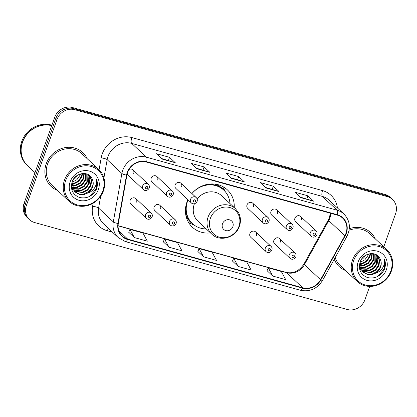 <?xml version="1.0" encoding="UTF-8"?>
<svg xmlns="http://www.w3.org/2000/svg" width="417" height="417" viewBox="0 0 417 417"><rect width="100%" height="100%" fill="white"/><g stroke="black" fill="none" stroke-linecap="round" stroke-linejoin="round"><path stroke-width="0.63" d="M187.911 199.717A25.588 23.362 133.1 0 0 186.92 202.125A25.588 23.362 133.1 0 0 192.346 227.176A25.588 23.362 133.1 0 0 210.47 232.905M160.581 208.828A3.623 3.305 133.1 0 0 159.815 205.284A3.623 3.305 133.1 0 0 154.097 207.025A3.623 3.305 133.1 0 0 154.863 210.569L170.261 224.992A3.623 3.305 -46.9 0 1 169.49 221.448A3.623 3.305 -46.9 0 1 175.208 219.707C176.25 220.775 176.542 222.032 176.089 223.46C174.108 226.999 171.137 226.019 170.261 224.992M256.408 235.475A3.623 3.305 133.1 0 0 255.642 231.93A3.623 3.305 133.1 0 0 249.924 233.671A3.623 3.305 133.1 0 0 250.69 237.216L266.088 251.639A3.623 3.305 -46.9 0 1 265.321 248.094A3.623 3.305 -46.9 0 1 271.04 246.353C272.077 247.427 272.369 248.678 271.92 250.106C269.935 253.645 266.963 252.671 266.088 251.639M280.37 242.136A3.623 3.305 133.1 0 0 279.599 238.592A3.623 3.305 133.1 0 0 273.88 240.333A3.623 3.305 133.1 0 0 274.647 243.877L290.044 258.3A3.623 3.305 -46.9 0 1 289.278 254.756A3.623 3.305 -46.9 0 1 294.996 253.015C296.034 254.089 296.325 255.34 295.877 256.768C293.891 260.307 290.92 259.332 290.044 258.3M136.625 202.167A3.623 3.305 133.1 0 0 135.859 198.622A3.623 3.305 133.1 0 0 130.135 200.363A3.623 3.305 133.1 0 0 130.907 203.908L146.299 218.331A3.623 3.305 -46.9 0 1 145.533 214.781A3.623 3.305 -46.9 0 1 151.251 213.04C152.288 214.114 152.586 215.365 152.132 216.798C150.151 220.338 147.18 219.358 146.299 218.331M270.961 211.57A3.623 3.305 133.1 0 0 271.728 215.115L287.125 229.538A3.623 3.305 -46.9 0 1 286.354 225.993A3.623 3.305 -46.9 0 1 292.072 224.252L276.679 209.829A3.623 3.305 133.1 0 0 270.961 211.57M294.918 218.232A3.623 3.305 133.1 0 0 295.684 221.776L311.082 236.199A3.623 3.305 -46.9 0 1 310.311 232.655A3.623 3.305 -46.9 0 1 316.034 230.914L300.636 216.491A3.623 3.305 133.1 0 0 294.918 218.232M175.13 184.919A3.623 3.305 133.1 0 0 175.896 188.463L191.294 202.886A3.623 3.305 -46.9 0 1 190.527 199.342A3.623 3.305 -46.9 0 1 196.245 197.601L180.848 183.178A3.623 3.305 133.1 0 0 175.13 184.919M247 204.909A3.623 3.305 133.1 0 0 247.771 208.453L263.163 222.876A3.623 3.305 -46.9 0 1 262.397 219.326A3.623 3.305 -46.9 0 1 268.115 217.585L252.723 203.168A3.623 3.305 133.1 0 0 247 204.909M151.173 178.257A3.623 3.305 133.1 0 0 151.939 181.802L167.337 196.225A3.623 3.305 -46.9 0 1 166.571 192.68A3.623 3.305 -46.9 0 1 172.289 190.939L156.891 176.516A3.623 3.305 133.1 0 0 151.173 178.257M127.175 173.879A3.623 3.305 133.1 0 0 127.983 175.14L143.38 189.563A3.623 3.305 -46.9 0 1 142.614 186.018A3.623 3.305 -46.9 0 1 148.332 184.278L132.934 169.855A3.623 3.305 133.1 0 0 129.067 169.458M234.234 207.536A25.588 23.362 133.1 0 0 227.333 189.824A25.588 23.362 133.1 0 0 191.898 193.53M277.446 213.374A3.623 3.305 133.1 0 0 276.679 209.829M301.402 220.035A3.623 3.305 133.1 0 0 300.636 216.491M181.619 186.722A3.623 3.305 133.1 0 0 180.848 183.178M253.489 206.712A3.623 3.305 133.1 0 0 252.723 203.168M157.657 180.061A3.623 3.305 133.1 0 0 156.891 176.516M133.701 173.399A3.623 3.305 133.1 0 0 132.934 169.855M383.791 246.828L395.597 213.671A14.486 13.224 133.1 0 0 392.527 199.493L390.223 197.335A14.486 13.224 133.1 0 0 385.105 194.473L72.454 107.529A14.486 13.224 133.1 0 0 54.695 117.354L24.082 203.329A14.486 13.224 133.1 0 0 27.152 217.507L28.304 218.586A14.486 13.224 133.1 0 1 25.234 204.408A14.486 13.224 133.1 0 0 28.304 218.586L29.456 219.665A14.486 13.224 133.1 0 0 34.575 222.527L347.231 309.471A14.486 13.224 133.1 0 0 364.984 299.646L369.707 286.385M392.527 199.493A14.486 13.224 133.1 0 0 387.409 196.631L74.752 109.687A14.486 13.224 133.1 0 0 56.999 119.512L55.847 118.433L25.234 204.408L55.847 118.433A14.486 13.224 133.1 0 1 73.606 108.608A14.486 13.224 133.1 0 0 55.847 118.433L54.695 117.354M387.409 196.631L386.257 195.552L73.606 108.608L386.257 195.552A14.486 13.224 133.1 0 1 391.375 198.414A14.486 13.224 133.1 0 0 386.257 195.552L385.105 194.473M46.23 163.761A23.175 21.158 133.1 0 0 51.145 186.446A23.175 21.158 133.1 0 0 57.51 190.423A23.175 21.158 133.1 0 1 51.145 186.446A23.175 21.158 133.1 0 1 46.23 163.761A23.175 21.158 133.1 0 1 82.832 152.617A23.175 21.158 133.1 0 0 46.23 163.761M334.267 259.259A23.175 21.158 133.1 0 0 339.151 266.536A23.175 21.158 133.1 0 0 345.516 270.513A23.175 21.158 133.1 0 1 339.151 266.536A23.175 21.158 133.1 0 1 334.267 259.259M127.581 172.555A15.45 14.105 -46.9 0 1 146.523 162.072L337.228 215.104A15.45 14.105 -46.9 0 1 342.691 218.154A15.45 14.105 -46.9 0 1 344.869 235.709L320.543 279.734A15.45 14.105 -46.9 0 1 302.7 287.782L127.732 239.129A15.45 14.105 -46.9 0 1 122.27 236.074A15.45 14.105 -46.9 0 1 118.319 223.496L126.909 175.098A15.45 14.105 -46.9 0 1 127.581 172.555M127.237 172.456A15.836 14.454 133.1 0 0 126.544 175.067L117.959 223.465A15.836 14.454 133.1 0 0 127.607 239.488L302.575 288.142A15.836 14.454 133.1 0 0 320.861 279.89L345.187 235.866A15.836 14.454 133.1 0 0 337.358 214.745L146.648 161.713A15.836 14.454 133.1 0 0 127.237 172.456M300.115 197.064L313.443 201.077A3.862 1.423 105.5 0 1 313.662 201.213L307.908 195.818L294.934 192.211L300.688 197.606L313.662 201.213M306.803 198.925L307.908 195.818M265.52 187.442L278.848 191.46A3.862 1.423 105.5 0 1 279.067 191.591L273.312 186.201L260.338 182.594L266.093 187.984L279.067 191.591M272.207 189.302L273.312 186.201M161.733 158.585L175.062 162.599A3.862 1.423 105.5 0 1 175.281 162.729L169.526 157.339L156.552 153.732L162.307 159.122L175.281 162.729M168.421 160.441L169.526 157.339M196.329 168.202L209.657 172.216A3.862 1.423 105.5 0 1 209.876 172.351L204.121 166.956L191.148 163.349L196.902 168.744L209.876 172.351M203.016 170.063L204.121 166.956M230.924 177.824L244.253 181.838A3.862 1.423 105.5 0 1 244.471 181.968L238.717 176.579L225.743 172.972L231.498 178.361L244.471 181.968M237.612 179.685L238.717 176.579M87.216 158.71A23.175 21.158 133.1 0 0 82.832 152.617A23.175 21.158 133.1 0 1 87.216 158.71M375.222 238.8A23.175 21.158 133.1 0 0 370.838 232.707A23.175 21.158 133.1 0 0 349.31 228.725A23.175 21.158 133.1 0 1 370.838 232.707L370.838 232.707A23.175 21.158 133.1 0 1 375.222 238.8M56.999 119.512L26.386 205.487A14.486 13.224 133.1 0 0 29.456 219.665M267.073 270.685L272.754 276.054L285.728 279.661L281.282 271.451L268.308 267.844L267.057 270.716M163.287 241.824L168.968 247.192L181.942 250.799L177.496 242.59L164.522 238.983L163.271 241.855M128.691 232.201L134.373 237.575L147.347 241.182L142.901 232.973L129.927 229.366L128.676 232.238M232.477 261.063L238.159 266.432L251.133 270.039L246.687 261.834L233.713 258.222L232.462 261.094M203.564 256.815L216.538 260.422L212.091 252.212L199.118 248.605L197.867 251.477L203.564 256.815L199.118 248.605M168.968 247.192L164.522 238.983M134.373 237.575L129.927 229.366M238.159 266.432L233.713 258.222M272.754 276.054L268.308 267.844M73.121 179.774A10.915 9.961 133.1 0 0 77.437 175.307M102.848 190.877A20.761 18.953 133.1 0 0 91.109 166.451A20.761 18.953 133.1 0 0 65.662 180.535A20.761 18.953 133.1 0 0 77.4 204.961A20.761 18.953 133.1 0 0 102.848 190.877M103.426 190.85A21.726 19.834 133.1 0 0 98.824 169.578A21.726 19.834 133.1 0 0 64.51 180.029A21.726 19.834 133.1 0 0 69.113 201.296A21.726 19.834 133.1 0 0 103.426 190.85M98.824 169.578L81.841 153.675A21.726 19.834 133.1 0 0 47.528 164.121A21.726 19.834 133.1 0 0 52.135 185.393L69.113 201.296M51.734 125.668A24.144 22.038 133.1 0 0 22.56 142.155A24.144 22.038 133.1 0 0 27.678 165.789L35.007 172.654M51.765 125.58A24.144 22.038 133.1 0 0 22.414 142.025A24.144 22.038 133.1 0 0 27.532 165.653A24.144 22.038 133.1 0 0 27.605 165.721M51.901 125.199A24.144 22.038 133.1 0 0 21.767 141.415A24.144 22.038 133.1 0 0 26.886 165.049L27.532 165.653M80.439 173.931L80.007 175.286L76.864 179.737L71.985 182.338M82.576 173.508L81.831 177.001L78.568 181.557L73.517 184.121L71.787 184.387M82.086 173.566L81.378 176.573L78.109 181.124L73.064 183.694L71.797 183.913M84.312 173.488L83.661 178.711L80.398 183.266L75.347 185.836L71.912 186.086M83.906 173.467L83.202 178.283L79.939 182.839L74.888 185.403L71.854 185.685M85.803 173.707L85.49 180.425L82.222 184.976L77.176 187.546L72.245 187.556M85.449 173.634L85.032 179.998L81.768 184.549L76.718 187.118L72.146 187.207M87.085 174.092L87.315 182.135L84.052 186.691L79.001 189.255L72.74 188.859M86.783 173.988L86.856 181.708L83.593 186.263L78.542 188.828L72.605 188.547M88.149 174.582L89.837 178.971L89.144 183.845L85.876 188.401L80.83 190.97L73.366 190.022M87.909 174.457L88.685 183.417L85.422 187.973L80.372 190.543L73.199 189.745M88.581 174.827L89.509 175.719L91.615 180.274L90.969 185.56L87.706 190.116L82.655 192.68L74.111 191.054M73.142 190.256L71.463 188.187M88.748 174.968L91.156 179.847L90.515 185.132L87.247 189.683L82.201 192.253L73.918 190.809M72.011 182.208L74.403 191.387L74.971 191.966L79.381 194.364L84.484 194.39L88.044 192.915C90.187 191.439 91.704 189.495 92.595 187.077C93.622 184.006 93.408 181.145 91.943 178.492C93.319 181.124 93.45 183.907 92.339 186.842L89.076 191.398L84.025 193.962L79.089 193.973L74.747 191.752M91.943 178.492C88.409 170.449 75.091 172.737 72.198 181.682C70.108 189.292 72.527 194.551 79.449 197.46C86.752 198.972 92.355 196.344 96.264 189.584L96.556 188.833C97.698 185.502 97.672 182.292 96.468 179.195C96.932 182.193 96.285 185.106 94.534 187.937C93.038 190.298 90.875 191.956 88.044 192.915M70.155 181.786A15.742 14.371 133.1 0 0 79.058 200.306A15.742 14.371 133.1 0 0 98.355 189.631A15.742 14.371 133.1 0 0 89.457 171.106A15.742 14.371 133.1 0 0 70.155 181.786M96.468 179.195L96.343 188.63L89.718 196.344M232.874 226.655A5.796 5.291 133.1 0 0 229.595 219.842A5.796 5.291 133.1 0 0 222.496 223.773A5.796 5.291 133.1 0 0 225.769 230.585A5.796 5.291 133.1 0 0 232.874 226.655M194.437 203.736A17.384 15.867 133.1 0 0 194.27 204.168A17.384 15.867 133.1 0 0 197.955 221.187L211.753 234.104A17.384 15.867 133.1 0 1 208.067 217.09A17.384 15.867 133.1 0 1 235.516 208.735L221.724 195.813A17.384 15.867 133.1 0 0 197.137 198.966M229.965 203.532A22.935 20.933 133.1 0 0 223.793 190.147A22.935 20.933 133.1 0 0 191.945 193.571M188.077 199.873A22.935 20.933 133.1 0 0 187.572 201.171A22.935 20.933 133.1 0 0 192.435 223.621A22.935 20.933 133.1 0 0 206.196 228.907M223.793 190.147L223.215 189.605A22.935 20.933 133.1 0 0 206.853 184.486M185.429 209.892A18.108 16.529 133.1 0 0 185.737 210.34M185.68 207.087A22.935 20.933 133.1 0 0 191.856 223.079L192.435 223.621M194.181 225.071L191.711 224.049A25.109 22.919 -46.9 0 1 188.531 222.412M185.852 211.315L185.414 210.903M222.329 186.326A25.109 22.919 -46.9 0 1 224.174 189.391L225.357 191.794M361.127 259.859A10.915 9.961 133.1 0 0 365.443 255.392M390.854 270.967A20.761 18.953 133.1 0 0 379.116 246.541A20.761 18.953 133.1 0 0 353.668 260.625A20.761 18.953 133.1 0 0 365.407 285.051A20.761 18.953 133.1 0 0 390.854 270.967M391.433 270.941A21.726 19.834 133.1 0 0 386.825 249.668A21.726 19.834 133.1 0 0 352.511 260.114A21.726 19.834 133.1 0 0 357.119 281.386A21.726 19.834 133.1 0 0 391.433 270.941M386.825 249.668L369.848 233.765A21.726 19.834 133.1 0 0 349.102 230.241M368.446 254.021L368.013 255.376L364.87 259.822L359.991 262.429M370.577 253.599L369.837 257.091L366.574 261.641L361.523 264.211L359.793 264.472M370.093 253.656L369.384 256.663L366.116 261.214L361.07 263.784L359.803 264.003M372.318 253.578L371.667 258.801L368.404 263.356L363.353 265.921L359.918 266.171M371.912 253.557L371.208 258.373L367.945 262.929L362.894 265.493L359.861 265.77M373.809 253.797L373.491 260.51L370.228 265.066L365.177 267.636L360.252 267.646M373.455 253.724L373.038 260.083L369.775 264.639L364.724 267.208L360.152 267.297M375.091 254.182L375.321 262.225L372.058 266.781L367.007 269.346L360.747 268.949M374.789 254.073L374.862 261.798L371.599 266.348L366.548 268.918L360.611 268.637M376.155 254.667L377.844 259.056L377.15 263.935L373.882 268.491L368.837 271.055L361.372 270.112M375.915 254.547L376.692 263.508L373.429 268.063L368.378 270.628L361.205 269.83M376.587 254.917L377.515 255.809L379.621 260.364L378.975 265.65L375.712 270.2L370.661 272.77L362.118 271.144M361.148 270.346L359.47 268.277M376.754 255.058L379.162 259.937L378.521 265.217L375.253 269.773L370.202 272.343L361.925 270.894M360.017 262.298L362.409 271.477L362.978 272.056L367.387 274.454L372.49 274.48L376.051 273.005C378.193 271.53 379.71 269.585 380.596 267.167C381.628 264.097 381.414 261.235 379.95 258.582C381.326 261.214 381.456 263.997 380.346 266.932L377.083 271.488L372.032 274.052L367.096 274.063L362.754 271.837M379.95 258.582C376.415 250.539 363.098 252.827 360.205 261.772C358.114 269.382 360.533 274.641 367.455 277.545C374.758 279.056 380.361 276.435 384.271 269.674L384.557 268.918C385.704 265.593 385.678 262.376 384.474 259.285C384.938 262.283 384.292 265.196 382.54 268.027C381.044 270.388 378.881 272.046 376.051 273.005M358.161 261.876A15.742 14.371 133.1 0 0 367.064 280.396A15.742 14.371 133.1 0 0 386.361 269.716A15.742 14.371 133.1 0 0 377.458 251.196A15.742 14.371 133.1 0 0 358.161 261.876M335.185 257.591A21.726 19.834 133.1 0 0 340.142 265.478L357.119 281.386M384.474 259.285L384.349 268.72L377.724 276.435M24.082 203.329L26.386 205.487M72.454 107.529L74.752 109.687M344.869 235.709L328.752 220.614A15.45 14.105 133.1 0 0 329.847 218.185A15.45 14.105 133.1 0 0 330.754 213.306M302.7 287.782L286.583 272.687A15.45 14.105 133.1 0 0 304.431 264.639L328.752 220.614A8.689 0.949 -151.1 0 1 328.315 219.941L329.446 217.434L330.332 213.186M99.074 169.823L101.19 157.923A24.144 22.038 -46.9 0 1 131.84 137.568L322.544 190.6A4.827 1.777 -74.5 0 0 322.388 196.428L131.683 143.396A19.312 17.629 133.1 0 0 108.008 156.495A19.312 17.629 133.1 0 0 107.164 159.68L103.922 177.95M322.544 190.6A24.144 22.038 -46.9 0 1 337.426 207.932M329.216 200.243A19.312 17.629 133.1 0 0 322.388 196.428L337.124 210.225A19.312 17.629 -46.9 0 1 343.947 214.041L329.216 200.243M127.607 239.488A4.827 1.777 -74.5 0 1 125.376 241.589L118.251 237.601A19.312 17.629 -46.9 0 1 113.309 221.88L121.894 173.482A19.312 17.629 -46.9 0 1 122.739 170.298A19.312 17.629 -46.9 0 1 146.419 157.193A4.827 1.777 105.5 0 1 146.648 161.713M126.544 175.067A4.827 1.147 10.1 0 1 121.894 173.482L107.164 159.68A4.827 1.147 -169.9 0 0 101.19 157.923M302.575 288.142A4.827 1.777 105.5 0 1 300.344 290.248C309.763 292.135 317.181 288.845 322.591 280.38L346.918 236.361C350.978 227.937 349.993 220.499 343.947 214.041M320.861 279.89A4.827 0.526 28.9 0 0 322.591 280.38M100.679 196.219L98.579 208.078L113.309 221.88A4.827 1.147 10.1 0 0 117.959 223.465M345.187 235.866A4.827 0.526 28.9 0 0 346.918 236.361M337.358 214.745A4.827 1.777 -74.5 0 0 337.124 210.225L146.419 157.193L131.683 143.396A4.827 1.777 -74.5 0 1 131.84 137.568M112.46 232.175L107.31 230.747A24.144 22.038 -46.9 0 1 92.6 206.321L93.153 203.23M92.6 206.321A4.827 1.147 -169.9 0 1 98.579 208.078A19.312 17.629 133.1 0 0 103.515 223.799L118.251 237.601M108.467 228.438A4.827 1.777 -74.5 0 0 107.31 230.747M320.543 279.734L304.431 264.639A8.689 0.949 -151.1 0 1 303.988 263.966L328.315 219.941M127.732 239.129L118.871 230.825M118.089 225.832L286.583 272.687A8.689 3.206 -74.5 0 0 286.041 272.374C293.182 273.912 299.166 271.113 303.988 263.966M244.253 181.838L231.388 178.262M209.657 172.216L196.793 168.64M175.062 162.599L162.197 159.018M278.848 191.46L265.983 187.879M313.443 201.077L300.579 197.502M238.951 226.348A15.966 14.574 133.1 0 0 229.923 207.567A15.966 14.574 133.1 0 0 210.35 218.399A15.966 14.574 133.1 0 0 219.378 237.179A15.966 14.574 133.1 0 0 238.951 226.348M224.356 190.694A23.149 21.131 133.1 0 0 214.713 184.074M185.784 214.958A23.149 21.131 133.1 0 0 193.024 224.148M145.491 187.296A1.209 1.1 133.1 0 0 147.654 187.895A1.209 1.1 133.1 0 0 145.491 187.296M169.453 193.957A1.209 1.1 133.1 0 0 171.611 194.557A1.209 1.1 133.1 0 0 169.453 193.957M193.41 200.619A1.209 1.1 133.1 0 0 195.568 201.218A1.209 1.1 133.1 0 0 193.41 200.619M265.28 220.603A1.209 1.1 133.1 0 0 265.963 222.026A1.209 1.1 133.1 0 0 267.443 221.203A1.209 1.1 133.1 0 0 265.28 220.603M289.236 227.265A1.209 1.1 133.1 0 0 289.919 228.688A1.209 1.1 133.1 0 0 291.4 227.87A1.209 1.1 133.1 0 0 290.717 226.447A1.209 1.1 133.1 0 0 289.236 227.265M313.193 233.927A1.209 1.1 133.1 0 0 313.876 235.35A1.209 1.1 133.1 0 0 315.356 234.531A1.209 1.1 133.1 0 0 314.673 233.108A1.209 1.1 133.1 0 0 313.193 233.927M150.579 216.658A1.209 1.1 133.1 0 0 148.416 216.058A1.209 1.1 133.1 0 0 149.098 217.481A1.209 1.1 133.1 0 0 150.579 216.658M174.535 223.324A1.209 1.1 133.1 0 0 173.853 221.901A1.209 1.1 133.1 0 0 172.372 222.72A1.209 1.1 133.1 0 0 173.055 224.143A1.209 1.1 133.1 0 0 174.535 223.324M270.362 249.971A1.209 1.1 133.1 0 0 269.679 248.548A1.209 1.1 133.1 0 0 268.887 250.789A1.209 1.1 133.1 0 0 270.362 249.971M294.324 256.632A1.209 1.1 133.1 0 0 292.161 256.033A1.209 1.1 133.1 0 0 294.324 256.632M125.376 241.589L300.344 290.248M118.094 225.67L286.041 272.374M235.516 208.735L238.743 213.056C240.75 217.226 240.979 221.594 239.426 226.165C235.86 237.659 219.795 242.34 211.753 234.104M143.38 189.563C144.256 190.595 147.227 191.57 149.213 188.031C149.661 186.602 149.369 185.351 148.332 184.278M167.337 196.225C168.213 197.257 171.184 198.231 173.17 194.692C173.618 193.264 173.326 192.013 172.289 190.939M191.294 202.886C192.169 203.918 195.14 204.893 197.126 201.354C197.575 199.925 197.283 198.674 196.245 197.601M263.163 222.876C264.044 223.903 267.01 224.883 268.996 221.344C269.45 219.915 269.153 218.664 268.115 217.585M287.125 229.538C288.001 230.565 290.972 231.544 292.953 228.005C293.406 226.577 293.115 225.326 292.072 224.252M311.082 236.199C311.958 237.226 314.929 238.206 316.91 234.667C317.363 233.239 317.071 231.988 316.034 230.914M135.859 198.622L151.251 213.04M159.815 205.284L175.208 219.707M255.642 231.93L271.04 246.353M279.599 238.592L294.996 253.015"/></g></svg>
